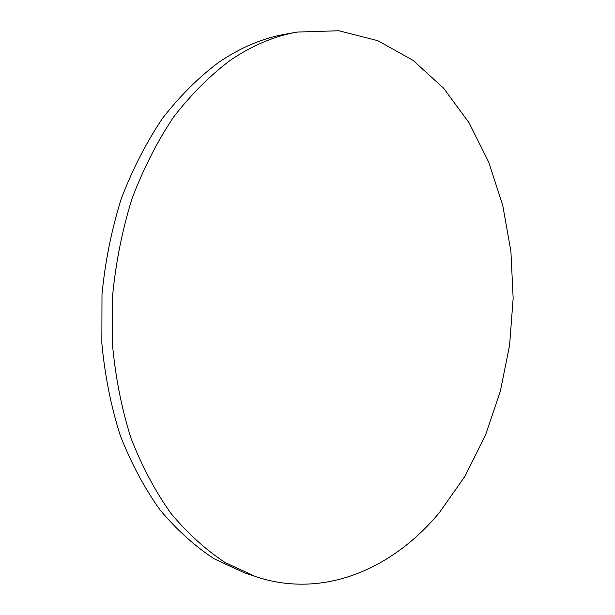 <?xml version="1.0" encoding="UTF-8"?>
<svg xmlns="http://www.w3.org/2000/svg" width="615" height="615" viewBox="0 0 615 615"><rect width="100%" height="100%" fill="white"/><g stroke="black" fill="none" stroke-linecap="round" stroke-linejoin="round"><path stroke-width="0.92" d="M439.571 512.349L465.063 476.133L485.389 435.405L500.295 391.409L509.589 345.322L513.156 298.252L510.904 251.297L502.778 205.587L488.794 162.299L469.022 122.716L443.646 88.229L413.026 60.347L377.779 40.659L338.811 30.75L297.422 32.065C274.528 35.993 252.05 45.472 230.002 60.516C209.761 75.753 190.934 94.633 173.515 117.142C157.217 141.565 143.395 168.695 132.056 198.545C122.393 229.564 115.928 261.706 112.668 294.985L112.484 344.661C115.497 377.41 121.647 408.521 130.934 438.003C141.85 466.078 155.141 491.154 170.824 513.233C187.567 533.32 205.671 549.749 225.136 562.517L255.202 576.463C323.667 599.587 393.17 568.606 439.571 512.349M297.422 32.065L286.044 34.056C263.189 37.976 240.765 47.386 218.779 62.292C198.607 77.39 179.849 96.071 162.498 118.341C146.278 142.488 132.525 169.317 121.247 198.814C111.638 229.472 105.227 261.237 101.998 294.116L101.844 343.208C104.858 375.573 111.008 406.338 120.271 435.497C131.164 463.272 144.425 488.095 160.061 509.966C176.766 529.869 194.832 546.166 214.251 558.858L244.27 572.75L255.202 576.463"/></g></svg>
